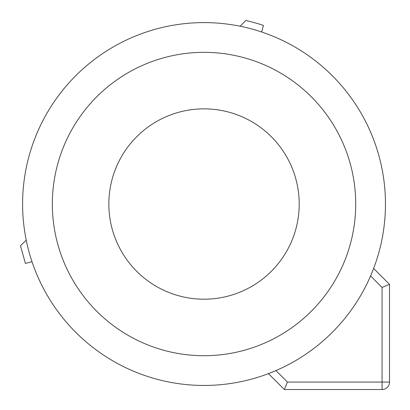 <?xml version="1.0" encoding="UTF-8"?>
<svg xmlns="http://www.w3.org/2000/svg" width="410" height="410" viewBox="0 0 410 410"><rect width="100%" height="100%" fill="white"/><g stroke="black" fill="none" stroke-linecap="round" stroke-linejoin="round"><path stroke-width="0.61" d="M240.122 26.219L245.841 20.5A188.226 188.226 0 0 1 263.43 25.415L261.667 31.995A181.43 181.43 0 0 0 240.122 26.219M385.456 204.026A181.43 181.43 0 0 0 204.026 22.596A181.43 181.43 0 0 0 22.596 204.026A181.43 181.43 0 0 0 204.026 385.456A181.43 181.43 0 0 0 385.456 204.026M268.468 373.623L275.95 370.589L287.425 382.064L284.345 389.5L268.468 373.623A181.43 181.43 0 0 0 373.623 268.468L389.5 284.345L382.064 287.425L370.589 275.95M26.219 240.122A181.43 181.43 0 0 0 31.995 261.667L25.415 263.43L20.5 245.841L26.219 240.122M52.337 204.026A151.69 151.69 0 0 1 204.026 52.337A151.69 151.69 0 0 1 355.711 204.026A151.69 151.69 0 0 1 204.026 355.711A151.69 151.69 0 0 1 52.337 204.026M284.345 389.5L382.064 389.5A7.436 7.436 0 0 0 389.5 382.064L389.5 284.345M204.026 299.203A95.176 95.176 0 0 1 108.85 204.026A95.176 95.176 0 0 1 204.026 108.85A95.176 95.176 0 0 1 299.203 204.026A95.176 95.176 0 0 1 204.026 299.203M287.425 382.064L382.064 382.064L382.064 287.425M389.5 382.064L382.064 382.064L382.064 389.5"/></g></svg>
